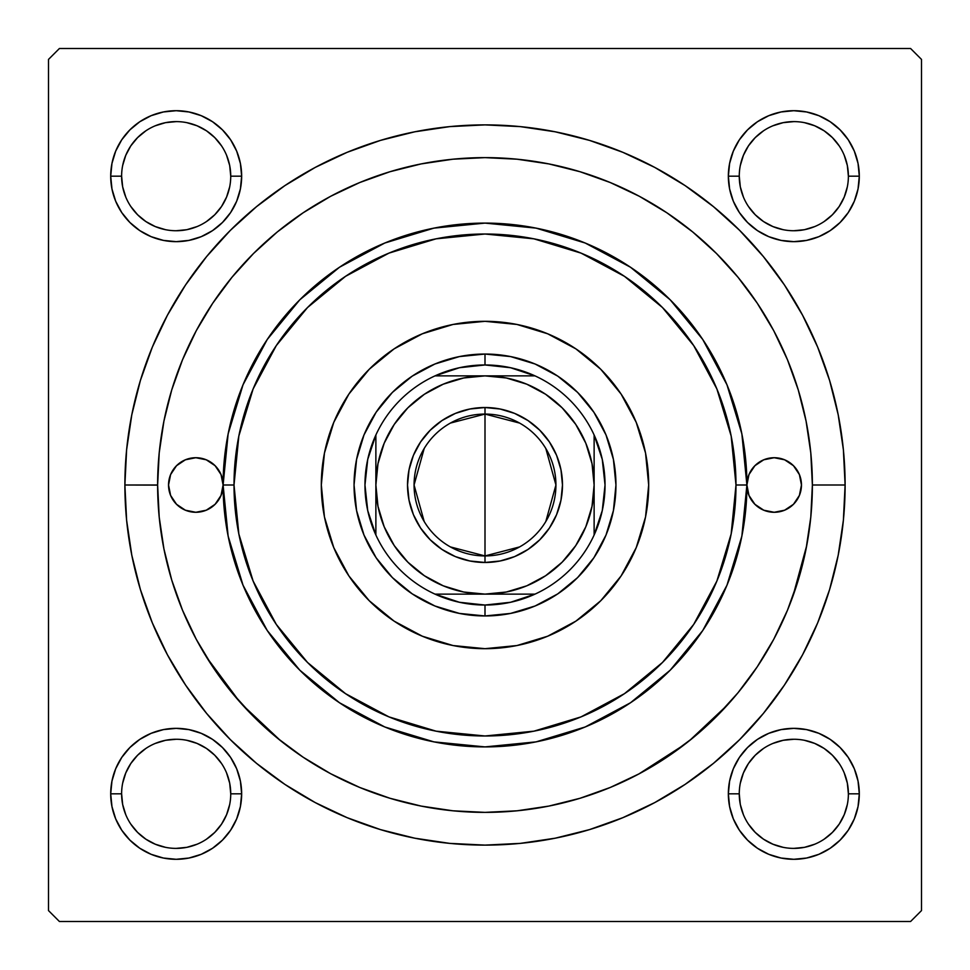 <?xml version="1.0" encoding="UTF-8"?>
<svg xmlns="http://www.w3.org/2000/svg" width="970" height="970" viewBox="0 0 970 970"><rect width="100%" height="100%" fill="white"/><g stroke="black" fill="none" stroke-linecap="round" stroke-linejoin="round"><path stroke-width="1.45" d="M111.962 781.056L110.701 793.824L111.962 781.056L110.701 793.824L111.962 806.591L115.685 818.874L121.735 830.199L129.883 840.117L139.801 848.265L151.126 854.315L163.409 858.038L176.176 859.299L188.944 858.038L201.226 854.315L212.551 848.265L222.469 840.117L230.617 830.199L236.668 818.874L240.39 806.591L241.651 793.824L240.39 781.056L236.668 768.773L230.617 757.449L222.469 747.53L212.551 739.382L201.226 733.332L188.944 729.61L176.176 728.349L163.409 729.61L151.126 733.332L139.801 739.382L129.883 747.53L121.735 757.449L115.685 768.773L111.962 781.056L110.701 793.824L121.614 793.824A54.562 54.562 0 0 0 176.176 848.386A54.562 54.562 0 0 0 230.739 793.824A54.562 54.562 0 0 0 176.176 739.261A54.562 54.562 0 0 0 121.614 793.824L110.701 793.824A65.475 65.475 0 0 1 176.176 728.349A65.475 65.475 0 0 1 241.651 793.824L230.739 793.824A54.562 54.562 0 0 1 176.176 848.386A54.562 54.562 0 0 1 121.614 793.824A54.562 54.562 0 0 1 176.176 739.261A54.562 54.562 0 0 1 230.739 793.824L229.696 783.178L226.58 772.944M111.962 163.409L110.701 176.176L111.962 163.409L110.701 176.176L111.962 188.944L115.685 201.226L121.735 212.551L129.883 222.469L139.801 230.617L151.126 236.668L163.409 240.39L176.176 241.651L188.944 240.39L201.226 236.668L212.551 230.617L222.469 222.469L230.617 212.551L236.668 201.226L240.39 188.944L241.651 176.176L240.39 163.409L236.668 151.126L230.617 139.801L222.469 129.883L212.551 121.735L201.226 115.685L188.944 111.962L176.176 110.701L163.409 111.962L151.126 115.685L139.801 121.735L129.883 129.883L121.735 139.801L115.685 151.126L111.962 163.409L110.701 176.176L121.614 176.176A54.562 54.562 0 0 0 176.176 230.739A54.562 54.562 0 0 0 230.739 176.176A54.562 54.562 0 0 0 176.176 121.614A54.562 54.562 0 0 0 121.614 176.176L110.701 176.176A65.475 65.475 0 0 1 176.176 110.701A65.475 65.475 0 0 1 241.651 176.176L230.739 176.176A54.562 54.562 0 0 1 176.176 230.739A54.562 54.562 0 0 1 121.614 176.176A54.562 54.562 0 0 1 176.176 121.614A54.562 54.562 0 0 1 230.739 176.176L229.696 165.53L226.58 155.297M729.61 163.409L728.349 176.176L729.61 163.409L728.349 176.176L729.61 188.944L733.332 201.226L739.382 212.551L747.53 222.469L757.449 230.617L768.773 236.668L781.056 240.39L793.824 241.651L806.591 240.39L818.874 236.668L830.199 230.617L840.117 222.469L848.265 212.551L854.315 201.226L858.038 188.944L859.299 176.176L858.038 163.409L854.315 151.126L848.265 139.801L840.117 129.883L830.199 121.735L818.874 115.685L806.591 111.962L793.824 110.701L781.056 111.962L768.773 115.685L757.449 121.735L747.53 129.883L739.382 139.801L733.332 151.126L729.61 163.409L728.349 176.176L739.261 176.176A54.562 54.562 0 0 0 793.824 230.739A54.562 54.562 0 0 0 848.386 176.176A54.562 54.562 0 0 0 793.824 121.614A54.562 54.562 0 0 0 739.261 176.176L728.349 176.176A65.475 65.475 0 0 1 793.824 110.701A65.475 65.475 0 0 1 859.299 176.176L848.386 176.176A54.562 54.562 0 0 1 793.824 230.739A54.562 54.562 0 0 1 739.261 176.176A54.562 54.562 0 0 1 793.824 121.614A54.562 54.562 0 0 1 848.386 176.176L847.343 165.53L844.227 155.297M729.61 781.056L728.349 793.824L729.61 781.056L728.349 793.824L729.61 806.591L733.332 818.874L739.382 830.199L747.53 840.117L757.449 848.265L768.773 854.315L781.056 858.038L793.824 859.299L806.591 858.038L818.874 854.315L830.199 848.265L840.117 840.117L848.265 830.199L854.315 818.874L858.038 806.591L859.299 793.824L858.038 781.056L854.315 768.773L848.265 757.449L840.117 747.53L830.199 739.382L818.874 733.332L806.591 729.61L793.824 728.349L781.056 729.61L768.773 733.332L757.449 739.382L747.53 747.53L739.382 757.449L733.332 768.773L729.61 781.056L728.349 793.824L739.261 793.824A54.562 54.562 0 0 0 793.824 848.386A54.562 54.562 0 0 0 848.386 793.824A54.562 54.562 0 0 0 793.824 739.261A54.562 54.562 0 0 0 739.261 793.824L728.349 793.824A65.475 65.475 0 0 1 793.824 728.349A65.475 65.475 0 0 1 859.299 793.824L848.386 793.824A54.562 54.562 0 0 1 793.824 848.386A54.562 54.562 0 0 1 739.261 793.824A54.562 54.562 0 0 1 793.824 739.261A54.562 54.562 0 0 1 848.386 793.824L847.343 783.178L844.227 772.944M845.112 485L812.375 485L845.112 485L843.379 449.704L838.189 414.748L829.605 380.47L817.698 347.187L802.59 315.25L784.427 284.938L763.366 256.553L739.637 230.363L713.447 206.634L685.062 185.573L654.75 167.41L622.813 152.302L589.53 140.395L555.252 131.811L520.296 126.621L485 124.887L449.704 126.621L414.748 131.811L380.47 140.395L347.187 152.302L315.25 167.41L284.938 185.573L256.553 206.634L230.363 230.363L206.634 256.553L185.573 284.938L167.41 315.25L152.302 347.187L140.395 380.47L131.811 414.748L126.621 449.704L124.887 485A360.112 360.112 0 0 1 485 124.887A360.112 360.112 0 0 1 845.112 485A360.112 360.112 0 0 1 485 845.112A360.112 360.112 0 0 1 124.887 485L126.621 520.296L131.811 555.252L140.395 589.53L152.302 622.813L167.41 654.75L185.573 685.062L206.634 713.447L230.363 739.637L256.553 763.366L284.938 784.427L315.25 802.59L347.187 817.698L380.47 829.605L414.748 838.189L449.704 843.379L485 845.112L520.296 843.379L555.252 838.189L589.53 829.605L622.813 817.698L654.75 802.59L685.062 784.427L713.447 763.366L739.637 739.637L763.366 713.447L784.427 685.062L802.59 654.75L817.698 622.813L829.605 589.53L838.189 555.252L843.379 520.296L845.112 485M812.375 485.109L812.375 485A327.375 327.375 0 0 1 485 812.375A327.375 327.375 0 0 1 157.625 485L124.887 485L157.625 485.109M910.587 48.5L59.412 48.5L910.587 48.5L921.5 59.412L921.5 910.587L921.5 59.412L910.587 48.5M48.5 910.587L48.5 59.412L59.412 48.5L48.5 59.412L48.5 910.587L59.412 921.5L48.5 910.587M910.587 921.5L59.412 921.5L910.587 921.5L921.5 910.587L910.587 921.5M858.038 188.944L859.299 176.176L858.038 188.944L859.299 176.176L858.038 163.409M806.591 111.962L793.824 110.701L806.591 111.962L793.824 110.701L781.056 111.962M848.386 176.176L859.299 176.176A65.475 65.475 0 0 1 793.824 241.651A65.475 65.475 0 0 1 728.349 176.176L729.61 188.944M781.056 240.39L793.824 241.651L781.056 240.39L793.824 241.651L806.591 240.39M240.39 188.944L241.651 176.176L240.39 188.944L241.651 176.176L240.39 163.409M188.944 111.962L176.176 110.701L188.944 111.962L176.176 110.701L163.409 111.962M230.739 176.176L241.651 176.176A65.475 65.475 0 0 1 176.176 241.651A65.475 65.475 0 0 1 110.701 176.176L111.962 188.944M163.409 240.39L176.176 241.651L163.409 240.39L176.176 241.651L188.944 240.39M240.39 806.591L241.651 793.824L240.39 806.591L241.651 793.824L240.39 781.056M188.944 729.61L176.176 728.349L188.944 729.61L176.176 728.349L163.409 729.61M230.739 793.824L241.651 793.824A65.475 65.475 0 0 1 176.176 859.299A65.475 65.475 0 0 1 110.701 793.824L111.962 806.591M163.409 858.038L176.176 859.299L163.409 858.038L176.176 859.299L188.944 858.038M858.038 806.591L859.299 793.824L858.038 806.591L859.299 793.824L858.038 781.056M806.591 729.61L793.824 728.349L806.591 729.61L793.824 728.349L781.056 729.61M848.386 793.824L859.299 793.824A65.475 65.475 0 0 1 793.824 859.299A65.475 65.475 0 0 1 728.349 793.824L729.61 806.591M781.056 858.038L793.824 859.299L781.056 858.038L793.824 859.299L806.591 858.038M212.672 303.307L196.279 330.673L182.542 359.724L171.726 389.964L163.918 421.138L159.201 452.917L157.625 485L159.201 517.083L163.918 548.862L171.726 580.036L182.542 610.275L196.279 639.327L212.794 666.875L231.939 692.689L253.51 716.49L277.311 738.061L303.125 757.206L330.673 773.72L359.724 787.458L389.964 798.274L421.138 806.082L452.917 810.799L485 812.375L517.083 810.799L548.862 806.082L580.036 798.274L610.275 787.458L639.327 773.72L666.875 757.206L692.689 738.061L716.49 716.49L738.061 692.689L757.206 666.875L773.72 639.327L787.458 610.275L798.274 580.036L806.082 548.862L810.799 517.083L812.375 485L810.799 452.917L806.082 421.138L798.274 389.964L787.458 359.724L773.72 330.673L757.206 303.125L738.061 277.311L716.49 253.51L692.689 231.939L666.875 212.794L639.327 196.279L610.275 182.542L580.036 171.726L548.862 163.918L517.083 159.201L485 157.625L452.917 159.201L421.138 163.918L389.964 171.726L359.724 182.542L330.673 196.279L303.125 212.794L277.311 231.939L253.51 253.51L231.939 277.311L212.697 303.27M638.769 774.011L684.662 744.439M689.476 740.668L727.536 704.887M792.927 596.174L806.737 545.467M206.695 657.393L239.299 701.334M242.464 704.887L280.524 740.668M229.696 804.469L226.58 814.703L221.548 824.136L214.758 832.405L206.489 839.195M165.53 847.343L155.297 844.227L145.864 839.195L137.594 832.405L130.804 824.136M122.656 783.178L125.773 772.944L130.804 763.511L137.594 755.242L145.864 748.452M186.822 740.304L197.055 743.42L206.489 748.452L214.758 755.242L221.548 763.511M847.343 804.469L844.227 814.703L839.195 824.136L832.405 832.405L824.136 839.195M783.178 847.343L772.944 844.227L763.511 839.195L755.242 832.405L748.452 824.136M740.304 783.178L743.42 772.944L748.452 763.511L755.242 755.242L763.511 748.452M804.469 740.304L814.703 743.42L824.136 748.452L832.405 755.242L839.195 763.511M847.343 186.822L844.227 197.055L839.195 206.489L832.405 214.758L824.136 221.548M783.178 229.696L772.944 226.58L763.511 221.548L755.242 214.758L748.452 206.489M740.304 165.53L743.42 155.297L748.452 145.864L755.242 137.594L763.511 130.804M804.469 122.656L814.703 125.773L824.136 130.804L832.405 137.594L839.195 145.864M229.696 186.822L226.58 197.055L221.548 206.489L214.758 214.758L206.489 221.548M165.53 229.696L155.297 226.58L145.864 221.548L137.594 214.758L130.804 206.489M122.656 165.53L125.773 155.297L130.804 145.864L137.594 137.594L145.864 130.804M186.822 122.656L197.055 125.773L206.489 130.804L214.758 137.594L221.548 145.864M739.261 793.824L740.304 804.469L743.42 814.703M793.812 848.386L804.469 847.343L814.703 844.227M793.836 739.261L783.178 740.304L772.944 743.42M121.614 793.824L122.656 804.469L125.773 814.703M176.164 848.386L186.822 847.343L197.055 844.227M176.188 739.261L165.53 740.304L155.297 743.42M121.614 176.176L122.656 186.822L125.773 197.055M176.164 230.739L186.822 229.696L197.055 226.58M176.188 121.614L165.53 122.656L155.297 125.773M739.261 176.176L740.304 186.822L743.42 197.055M793.812 230.739L804.469 229.696L814.703 226.58M793.836 121.614L783.178 122.656L772.944 125.773M670.197 299.803L702.765 339.5L726.966 384.775L741.868 433.905L746.9 485A27.281 27.281 0 0 1 774.181 457.719A27.281 27.281 0 0 1 801.462 485L799.389 495.44L793.472 504.291L784.621 510.208L774.181 512.281L763.742 510.208L754.89 504.291L748.973 495.44L746.9 485L735.987 485A250.987 250.987 0 0 1 485 735.987A250.987 250.987 0 0 1 234.012 485L223.1 485A261.9 261.9 0 0 0 485 746.9A261.9 261.9 0 0 0 746.9 485A261.9 261.9 0 0 1 485 746.9A261.9 261.9 0 0 1 223.1 485L221.027 495.44L215.11 504.291L206.258 510.208L195.819 512.281L185.379 510.208L176.528 504.291L170.611 495.44L168.537 485A27.281 27.281 0 0 1 195.819 457.719A27.281 27.281 0 0 1 223.1 485L228.132 433.905L243.033 384.775L267.235 339.5L299.718 299.9M648.688 485A163.688 163.688 0 0 1 485 648.688A163.688 163.688 0 0 1 321.312 485L324.453 453.063L333.777 422.362L348.897 394.062L369.255 369.255L394.062 348.897L422.362 333.777L453.063 324.453L485 321.312L516.937 324.453L547.638 333.777L575.938 348.897L600.745 369.255L621.103 394.062L636.223 422.362L645.547 453.063L648.688 485L645.547 516.937L636.223 547.638L621.103 575.938L600.745 600.745L575.938 621.103L547.638 636.223L516.937 645.547L485 648.688L453.063 645.547L422.362 636.223L394.062 621.103L369.255 600.745L348.897 575.938L333.777 547.638L324.453 516.937L321.312 485A163.688 163.688 0 0 1 485 321.312A163.688 163.688 0 0 1 648.688 485A163.688 163.688 0 0 0 636.235 422.387M636.223 422.338A163.688 163.688 0 0 0 600.794 369.303M600.697 369.206A163.688 163.688 0 0 0 547.662 333.777M547.613 333.765A163.688 163.688 0 0 0 422.387 333.765M422.338 333.777A163.688 163.688 0 0 0 369.303 369.206M369.206 369.303A163.688 163.688 0 0 0 333.777 422.338M157.625 485A327.375 327.375 0 0 1 485 157.625A327.375 327.375 0 0 1 812.375 485M299.803 670.197L267.235 630.5L243.033 585.225L228.132 536.095L223.1 485A27.281 27.281 0 0 1 195.819 512.281A27.281 27.281 0 0 1 168.537 485L170.611 474.56L176.528 465.709L185.379 459.792L195.819 457.719L206.258 459.792L215.11 465.709L221.027 474.56L223.1 485A261.9 261.9 0 0 1 485 223.1A261.9 261.9 0 0 1 746.9 485L748.973 474.56L754.89 465.709L763.742 459.792L774.181 457.719L784.621 459.792L793.472 465.709L799.389 474.56L801.462 485A27.281 27.281 0 0 1 774.181 512.281A27.281 27.281 0 0 1 746.9 485L741.868 536.095L726.966 585.225L702.765 630.5L670.282 670.1M670.197 670.197L630.5 702.765L585.225 726.966L536.095 741.868L485 746.9L433.99 741.88M433.905 741.868L384.775 726.966L339.5 702.765L299.9 670.282M299.803 299.803L339.5 267.235L384.775 243.033L433.905 228.132L485 223.1L536.01 228.12M536.095 228.132L585.225 243.033L630.5 267.235L670.1 299.718M171.726 580.036L182.542 610.275M580.036 798.274L610.275 787.458M798.274 389.964L787.458 359.724M389.964 171.726L359.724 182.542M605.983 535.113L593.882 557.75L577.599 577.599L557.75 593.882L535.113 605.983L510.547 613.428L485 615.95L459.453 613.428L434.887 605.983L412.25 593.882L392.401 577.599L376.117 557.75L364.017 535.113L356.572 510.547L354.05 485L356.572 459.453L364.017 434.887L376.117 412.25L392.401 392.401L412.25 376.117L434.887 364.017L459.453 356.572L485 354.05L510.547 356.572L535.113 364.017L557.75 376.117L577.599 392.401L593.882 412.25L605.983 434.887L613.428 459.453L615.95 485L613.428 510.547L605.983 535.113L593.882 557.75M735.987 485L731.162 436.039L716.878 388.946L693.683 345.562L662.474 307.526L624.438 276.317L581.054 253.121L533.961 238.838L485 234.012L436.039 238.838L388.946 253.121L345.562 276.317L307.526 307.526L276.317 345.562L253.121 388.946L238.838 436.039L234.012 485L238.838 533.961L253.121 581.054L276.317 624.438L307.526 662.474L345.562 693.683L388.946 716.878L436.039 731.162L485 735.987L533.961 731.162L581.054 716.878L624.438 693.683L662.474 662.474L693.683 624.438L716.878 581.054L731.162 533.961L735.987 485L746.9 485A261.9 261.9 0 0 0 485 223.1A261.9 261.9 0 0 0 223.1 485L234.012 485A250.987 250.987 0 0 1 485 234.012A250.987 250.987 0 0 1 735.987 485M348.897 575.938L369.255 600.745M575.938 621.103L600.745 600.745M621.103 394.062L600.745 369.255M394.062 348.897L369.255 369.255M364.017 434.887L376.117 412.25M392.401 392.401L412.25 376.117L434.887 364.017M535.113 364.017L557.75 376.117M577.599 392.401L593.882 412.25L605.983 434.887M577.599 577.599L557.75 593.882L535.113 605.983M434.887 605.983L412.25 593.882M392.401 577.599L376.117 557.75L364.017 535.113M321.312 485A163.688 163.688 0 0 0 333.765 547.613M333.777 547.662A163.688 163.688 0 0 0 369.206 600.697M369.303 600.794A163.688 163.688 0 0 0 422.338 636.223M422.387 636.235A163.688 163.688 0 0 0 547.613 636.235M547.662 636.223A163.688 163.688 0 0 0 600.697 600.794M600.794 600.697A163.688 163.688 0 0 0 636.223 547.662M183.548 460.629L181.79 461.599M170.611 474.56L170.368 475.167M181.79 508.401L185.379 510.208M210.975 507.686L215.11 504.291M221.027 495.44L221.378 494.542M788.21 461.599L784.621 459.792M759.025 462.314L754.89 465.709M748.973 474.56L748.622 475.458M786.452 509.371L788.21 508.401M799.389 495.44L799.632 494.833M519.605 546.922L485 555.931A70.931 70.931 0 0 0 555.931 485A70.931 70.931 0 0 0 485 414.069L485 407.521A77.479 77.479 0 0 1 562.479 485A77.479 77.479 0 0 1 485 562.479L485 414.069A70.931 70.931 0 0 1 555.931 485A70.931 70.931 0 0 1 485 555.931L450.395 546.922M450.395 423.078L485 414.069L519.605 423.078M545.807 448.479L555.931 485L545.807 521.52M375.875 535.003A120.037 120.037 0 0 1 375.875 434.996L367.727 459.404L364.962 485L367.727 510.596L375.875 535.003A120.037 120.037 0 0 0 434.996 594.125L459.404 602.273L485 605.037A120.037 120.037 0 0 1 434.996 594.125L535.003 594.125A120.037 120.037 0 0 1 485 605.037L510.596 602.273L535.003 594.125A120.037 120.037 0 0 0 594.125 535.003L602.273 510.596L605.037 485L602.273 459.404L594.125 434.996A120.037 120.037 0 0 1 594.125 535.003L594.125 434.996A120.037 120.037 0 0 0 535.003 375.875L510.596 367.727L485 364.962L485 354.05A130.95 130.95 0 0 0 354.05 485A130.95 130.95 0 0 0 485 615.95L485 605.037L485 615.95A130.95 130.95 0 0 1 354.05 485A130.95 130.95 0 0 1 485 354.05A130.95 130.95 0 0 1 615.95 485A130.95 130.95 0 0 1 485 615.95A130.95 130.95 0 0 0 615.95 485A130.95 130.95 0 0 0 485 354.05L485 364.962L459.404 367.727L434.996 375.875A120.037 120.037 0 0 1 535.003 375.875L434.996 375.875A120.037 120.037 0 0 0 375.875 434.996L375.875 535.003A120.037 120.037 0 0 0 434.996 594.125L485 594.125L506.291 592.027L526.758 585.819L545.625 575.731L562.163 562.163L575.731 545.625L585.819 526.758L592.027 506.291L594.125 485L592.027 463.708L585.819 443.241L575.731 424.375L562.163 407.837L545.625 394.269L526.758 384.181L506.291 377.973L485 375.875L463.708 377.973L443.241 384.181L424.375 394.269L407.837 407.837L394.269 424.375L384.181 443.241L377.973 463.708L375.875 485L377.973 506.291L384.181 526.758L394.269 545.625L407.837 562.163L424.375 575.731L443.241 585.819L463.708 592.027L485 594.125L535.003 594.125A120.037 120.037 0 0 0 594.125 535.003L594.125 434.996A120.037 120.037 0 0 0 535.003 375.875L434.996 375.875A120.037 120.037 0 0 0 375.875 434.996L375.875 485A109.125 109.125 0 0 1 485 375.875A109.125 109.125 0 0 1 594.125 485A109.125 109.125 0 0 1 485 594.125A109.125 109.125 0 0 1 375.875 485L375.875 535.003M485 407.521L500.12 409.013L514.646 413.414L528.044 420.58L539.781 430.219L549.42 441.956L556.586 455.354L560.987 469.88L562.479 485L560.987 500.12L556.586 514.646L549.42 528.044L539.781 539.781L528.044 549.42L514.646 556.586L500.12 560.987L485 562.479L469.88 560.987L455.354 556.586L441.956 549.42L430.219 539.781L420.58 528.044L413.414 514.646L409.013 500.12L407.521 485L409.013 469.88L413.414 455.354L420.58 441.956L430.219 430.219L441.956 420.58L455.354 413.414L469.88 409.013L485 407.521L485 555.931A70.931 70.931 0 0 1 414.069 485A70.931 70.931 0 0 1 485 414.069A70.931 70.931 0 0 0 414.069 485A70.931 70.931 0 0 0 485 555.931L485 562.479A77.479 77.479 0 0 1 407.521 485A77.479 77.479 0 0 1 485 407.521M424.193 521.52L414.069 485L424.193 448.479"/></g></svg>
